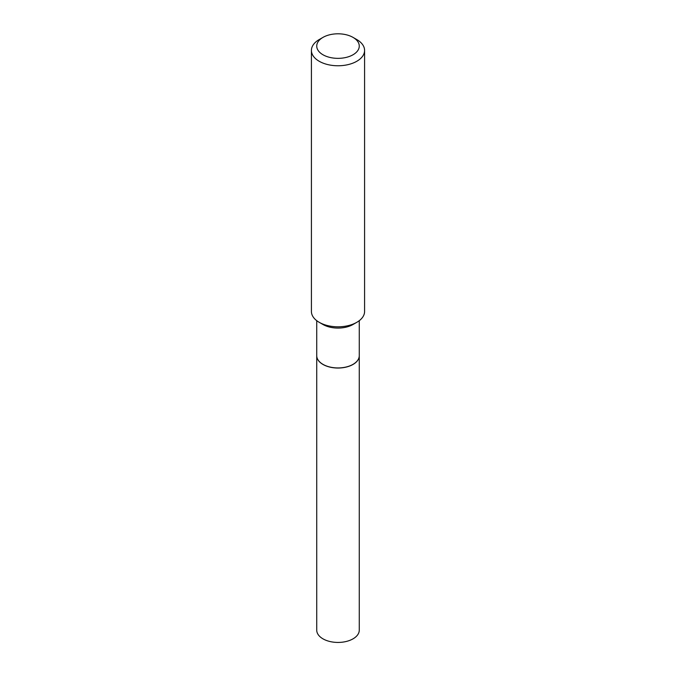<?xml version="1.0" encoding="UTF-8"?>
<svg xmlns="http://www.w3.org/2000/svg" width="676" height="676" viewBox="0 0 676 676"><rect width="100%" height="100%" fill="white"/><g stroke="black" fill="none" stroke-linecap="round" stroke-linejoin="round"><path stroke-width="1.01" d="M316.731 355.711A21.269 12.278 0 0 0 316.731 355.753L316.731 630.159A21.269 12.278 0 0 0 329.863 641.499A21.269 12.278 0 0 0 353.041 638.837A21.269 12.278 0 0 0 359.269 630.159L359.269 355.753A21.269 12.278 0 0 0 359.269 355.711M316.731 355.753A21.269 12.278 0 0 0 329.863 367.102A21.269 12.278 0 0 0 353.041 364.44A21.269 12.278 0 0 0 359.269 355.753M316.731 320.669L316.731 355.66A21.269 12.278 0 0 0 322.959 364.347L323.035 364.389A21.159 12.219 0 0 0 352.965 364.389A21.159 12.219 0 0 0 352.999 364.372M323.035 364.389L322.959 364.347A21.269 12.278 0 0 0 353.041 364.347A21.269 12.278 0 0 0 359.269 355.66L359.269 320.669M322.959 54.756A21.269 12.278 0 0 0 353.041 54.756A21.269 12.278 0 0 0 353.041 37.4L356.793 39.563A26.584 15.345 0 0 0 356.793 39.563A26.584 15.345 0 0 1 364.584 50.421A26.584 15.345 0 0 1 348.174 64.6A26.584 15.345 0 0 1 319.207 61.271A26.584 15.345 0 0 1 311.416 50.421A26.584 15.345 0 0 1 319.199 39.563L322.959 37.4A21.269 12.278 0 0 0 322.959 54.756M356.801 322.317L353.041 324.48A21.269 12.278 0 0 1 322.959 324.48L319.207 322.317A26.584 15.345 0 0 0 356.801 322.317A26.584 15.345 0 0 0 364.584 311.467L364.584 50.421M311.416 50.421L311.416 311.467A26.584 15.345 0 0 0 319.199 322.317A26.584 15.345 0 0 0 319.207 322.317L322.959 324.48M356.801 39.563L353.041 37.4A21.269 12.278 0 0 0 322.959 37.4"/></g></svg>
